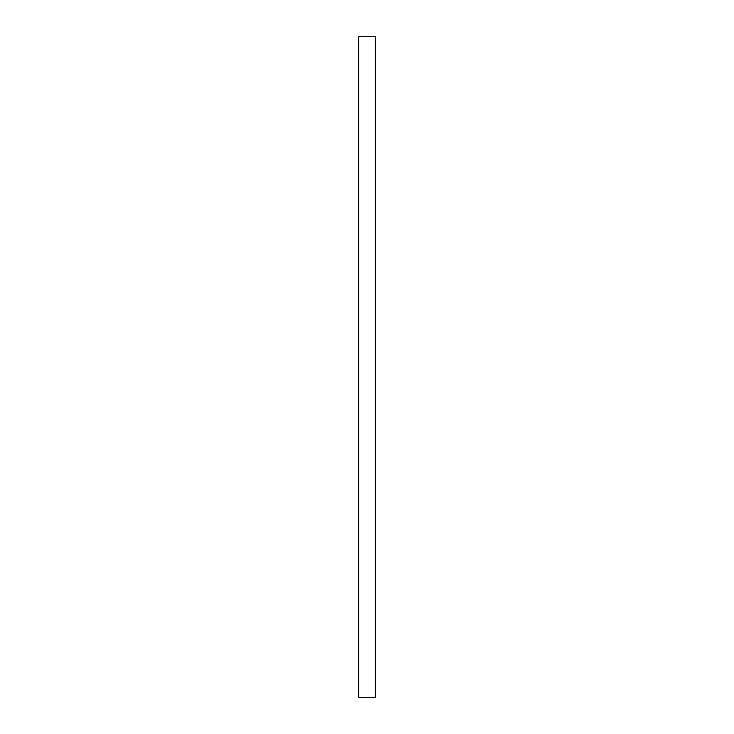 <?xml version="1.0" encoding="UTF-8"?>
<svg xmlns="http://www.w3.org/2000/svg" width="734" height="734" viewBox="0 0 734 734"><rect width="100%" height="100%" fill="white"/><g stroke="black" fill="none" stroke-linecap="round" stroke-linejoin="round"><path stroke-width="1.1" d="M375.257 367L375.257 697.3L358.743 697.3L358.743 36.7L375.257 36.7L375.257 367"/></g></svg>
